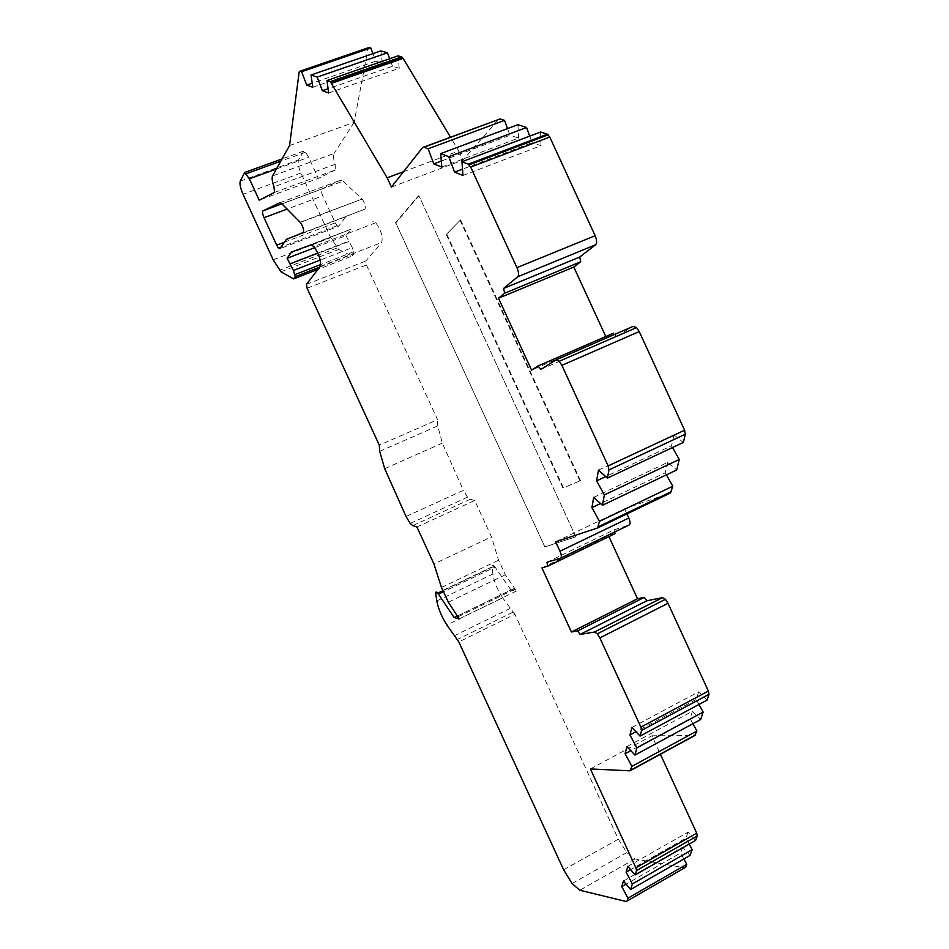<?xml version="1.0" encoding="UTF-8"?>
<svg xmlns="http://www.w3.org/2000/svg" width="949" height="949" viewBox="0 0 949 949"><rect width="100%" height="100%" fill="white"/><g stroke="black" fill="none" stroke-linecap="round" stroke-linejoin="round"><path stroke-width="0.71" stroke-dasharray="4.75 3.56" d="M274.498 192.41L335.412 169.942L335.151 164.319C333.431 159.135 333.075 155.517 334.084 153.465L272.541 175.921M285.673 240.014L365.104 208.982C365.792 206.147 364.796 202.849 362.138 199.065L300.109 222.22M590.408 768.939L651.916 735.795L660.409 754.277M289.564 145.541L354.131 122.338L367.987 48.696L299.054 72.373M354.131 122.338L334.084 153.465M335.412 169.942L318.342 178.365L259.207 200.203M280.987 271.805L338.651 249.468L330.703 237.725L300.952 173.05C298.389 167 297.583 162.635 298.555 159.954L303.787 151.069L305.495 152.243L308.65 157.285L318.342 178.365M303.787 151.069L282.067 158.934M338.651 249.468L352.055 256.076L317.891 269.409M291.521 252.019L351.118 229.136L346.005 235.613L314.76 247.642M351.118 229.136L310.952 244.889M307.132 288.271L366.409 264.949L365.78 261.046L381.664 242.493C383.123 236.989 381.166 230.393 375.768 222.73L372.66 221.2M366.409 264.949L437.584 419.707L379.303 445.164M379.695 451.344L437.726 425.911L442.341 443.124L463.349 490.348L406.042 516.493M416.943 527.015L474.725 500.443L491.487 536.885L433.93 563.955M457.05 616.126L510.942 589.958L516.398 591.049L505.366 574.774L498.569 560.218L491.487 536.885M510.942 589.958L495.058 567.087L443.1 591.927M436.813 600.931L492.887 574.038C494.097 581.796 497.359 589.72 502.673 597.811L446.849 624.964M563.635 869.794L618.333 839.165L514.916 614.323L458.818 641.915M618.333 839.165L626.85 852.593L634.976 858.952L684.775 867.789L626.245 901.526M651.916 735.795L694.668 735.617M541.926 567.893L608.511 535.675L608.938 536.588M546.932 562.259L614.193 529.779L629.08 525.046M555.639 541.796L624.537 508.783L670.469 492.97M540.847 369.493L616.34 336.61L633.137 326.373M605.782 336.527L606.281 337.63L531.57 370.122M391.427 187.083L462.97 160.073L498.605 119.313M403.55 171.686L458.782 150.974L450.478 137.166M281.96 203.916L343.004 181.2L340.466 180.227L321.877 188.958C320.999 189.93 321.308 192.196 322.779 195.767L287.096 209.1M343.004 181.2L361.937 198.863M345.306 217.309L338.663 226.23L279.967 248.662M284.131 242.351L335.246 222.873L322.779 195.767M299.184 71.875L367.987 48.696M328.662 93.002L399.232 68.269L392.53 66.228L328.093 88.755M399.232 68.269L398.011 55.837M458.782 150.974L462.97 160.073M507.549 128.578L509.993 135.244L441.297 161.069M441.795 167.06L518.498 138.103L509.993 135.244M518.498 138.103L517.929 124.699M529.708 136.122L532.104 142.694L462.483 169.136M462.946 175.458L541.001 145.683L532.104 142.694M541.001 145.683L540.562 132.018M606.281 337.63L613.54 333.158L616.34 336.61M598.487 470.146L674.027 434.915L683.351 442.448M674.027 434.915L671.512 445.769L605.782 476.588M672.509 447.537L671.512 445.769M593.706 497.347L667.657 462.4L676.72 469.957M667.657 462.4L665.249 472.78L600.503 503.528M666.412 474.856L665.249 472.78M624.537 508.783L626.898 513.907M614.193 529.779L614.655 532.021M614.999 533.658L608.511 535.675M631.892 727.456L698.63 691.821L707.076 700.089M698.63 691.821L696.186 699.484L635.96 731.75M698.939 704.466L696.186 699.484M626.957 746.507L692.45 711.264L700.694 719.496M692.45 711.264L690.113 718.642L630.8 750.647M692.9 723.707L690.113 718.642M627.823 866.39L688.049 832.19L695.605 840.411M688.049 832.19L685.925 838.121L630.587 869.616M689.164 844.088L685.925 838.121M623.446 881.052L682.663 847.243L690.053 855.405M682.663 847.243L680.611 852.961L626.091 884.16M683.849 858.964L680.611 852.961M685.653 867.279L684.775 867.789M514.916 614.323L502.673 597.811M492.887 574.038L492.021 566.909C491.914 564.726 492.685 564.489 494.358 566.185L495.058 567.087M474.725 500.443L470.265 499.233L467.537 497.169L463.349 490.348M437.726 425.911L437.584 419.707M346.005 235.613L352.293 247.63L320.193 260.097M319.659 267.12L353.977 253.739L352.293 247.63M353.977 253.739L352.055 256.076M368.165 48.197L299.41 71.448M369.09 47.474L368.426 47.758M372.945 53.654L375.78 61.163L312.209 83.215M312.79 87.272L382.233 63.109L375.78 61.163M382.233 63.109L380.929 50.902M389.695 58.731L390.466 60.76M391.13 62.539L392.53 66.228M335.246 222.873L337.037 225.743L338.663 226.23M418.912 195.708L395.804 222.873L544.833 546.885L575.794 536.778L418.912 195.708L575.794 536.778M580.491 480.692L460.526 219.86L446.718 234.095L563.398 487.774L580.491 480.692L563.398 487.774M289.896 264.308L348.734 241.556M516.398 591.049L459.197 618.867M544.833 546.885L395.804 222.873M395.282 223.074L418.367 195.909M575.272 537.027L544.335 547.122M446.718 234.095L460.526 219.86M459.957 220.085L579.946 480.953M562.864 488.023L446.16 234.308M317.82 253.086L349.22 240.951M514.761 589.258L458.213 616.731M515.034 588.083L457.809 615.865M335.151 164.319L274 186.787M276.42 169.005L308.65 157.285M240.251 181.14L298.555 159.954M300.952 173.05L243.039 194.284M273.182 259.824L330.703 237.725M297.772 249.729L350.845 229.35M320.157 266.467L381.664 242.493M306.397 284.368L365.78 261.046M442.341 443.124L384.689 468.664M441.463 587.455L498.569 560.218M634.976 858.952L579.827 890.233M630.753 770.422L630.006 770.825M423.693 147.119L422.59 147.522M321.877 188.958L281.877 203.833M279.741 202.801L340.466 180.227M364.819 209.219L303.217 232.647M286.479 239.314L346.231 216.574M470.265 499.233L412.791 525.616M505.366 574.774L448.343 602.212M492.021 566.909L435.721 593.801M454.061 635.889L510.028 608.475M353.775 251.687L320.691 264.569M362.138 199.065L300.311 222.434M375.768 222.73L313.87 246.526M626.85 852.593L572.057 883.519M305.495 152.243L280.797 161.188M337.073 247.974L279.481 270.263M467.537 497.169L410.182 523.457M494.358 566.185L442.673 590.883M512.899 612.224L456.872 639.733M337.037 225.743L280.963 247.143"/><path stroke-width="1.42" d="M312.209 83.215L306.764 85.102L301.58 71.733L300.003 71.187L299.184 71.875L289.564 145.541L272.541 175.921C271.711 177.938 272.197 181.567 274 186.787L274.498 192.41L259.207 200.203L249.385 178.839L276.42 169.005M287.096 209.1L264.047 217.712C262.541 214.106 262.161 211.829 262.92 210.892L279.587 202.861L281.96 203.916L300.311 222.434C302.921 226.289 303.977 229.634 303.478 232.434L286.479 239.314L279.967 248.662L278.448 248.104L276.681 245.186L284.131 242.351M630.8 750.647L625.083 753.731L631.892 766.353L630.006 770.825L590.408 768.939L635.866 867.789L636.506 870.589L635.154 874.931L627.823 866.39L626.103 872.167L632.354 883.934L630.622 889.51L623.446 881.052L621.785 886.615L627.93 898.193L627.028 901.064L626.245 901.526L579.827 890.233L572.057 883.519L563.635 869.794L458.818 641.915L446.849 624.964C441.605 616.696 438.26 608.689 436.813 600.931L435.721 593.801C435.52 591.63 436.232 591.429 437.845 593.196L454.12 617.538L457.05 616.126M326.99 80.523L398.011 55.837L401.605 56.881L330.347 81.673L326.99 80.523L328.662 93.002L322.399 90.748L317.144 77.118L311.047 75.007L312.79 87.272L306.764 85.102M317.891 269.409L293.585 278.899L280.987 271.805L273.182 259.824L243.039 194.284C240.417 188.163 239.48 183.786 240.251 181.14L244.652 172.469L249.385 178.839M293.585 278.899L295.234 276.633L319.659 267.12M454.12 617.538L459.197 618.867L448.343 602.212L441.463 587.455L433.93 563.955L416.943 527.015L412.791 525.616L410.182 523.457L406.042 516.493L384.689 468.664L379.695 451.344L379.303 445.164L307.132 288.271L306.397 284.368L320.157 266.467C321.26 261.022 319.172 254.379 313.87 246.526L310.952 244.889L291.521 252.019L287.12 258.282L293.419 270.489L295.234 276.633M625.083 753.731L626.957 746.507L634.94 755.084L636.898 747.836L703.138 712.082L698.939 704.466M635.96 731.75L629.946 734.977L636.898 747.836M629.946 734.977L631.892 727.456L640.065 736.092L707.076 700.089L708.986 694.3L708.369 691.038L640.895 727.148L641.595 730.422L640.065 736.092M600.503 503.528L591.903 507.608L599.471 521.345L597.585 527.988L555.639 541.796L559.981 551.215C561.583 555.07 561.772 557.395 560.527 558.202L546.932 562.259L547.846 566.162L541.926 567.893L571.405 631.987L577.633 630.907L580.136 634.442L594.489 632.034L597.289 633.825L599.851 637.906L640.895 727.148M591.903 507.608L593.706 497.347L602.437 505.271L604.359 494.904L679.247 459.458L672.509 447.537M605.782 476.588L596.601 480.894L604.359 494.904M596.601 480.894L598.487 470.146L607.455 478.082L683.351 442.448L685.332 434.215L684.609 430.217L608.131 465.9L608.961 469.921L607.455 478.082M468.332 164.177L461.961 161.733L540.562 132.018L547.348 134.212L468.332 164.177L470.692 167.095L516.944 267.654C518.771 272.078 519.044 275.103 517.751 276.752L503.563 288.437L504.654 293.217L498.498 298.223L531.57 370.122L538.107 365.923L540.847 369.493L555.995 359.92L559.246 361.261L561.879 365.341L608.131 465.9M461.961 161.733L462.946 175.458L454.583 172.137L448.794 156.704L440.68 153.596L441.795 167.06L433.8 163.892L428.118 148.779L423.966 147.202L500.123 118.933L504.536 120.369L507.549 128.578M330.347 81.673L387.168 177.831L391.427 187.083L422.59 147.522L423.966 147.202M264.047 217.712L276.681 245.186M282.067 158.934L244.652 172.469M314.76 247.642L287.12 258.282M660.409 754.277L696.696 833.151L697.266 835.95L695.605 840.411L635.154 874.931M580.136 634.442L646.85 600.776L662.473 597.656L665.427 599.305L668.001 603.291L708.369 691.038M608.938 536.588L637.514 598.748L571.405 631.987M556.339 359.766L633.137 326.373L636.577 327.583L639.223 331.557L684.609 430.217M498.498 298.223L573.813 267.037L605.782 336.527M503.563 288.437L579.744 257.037L595.604 244.771L517.751 276.752M516.944 267.654L595.142 235.708L549.768 137.047L470.692 167.095M450.478 137.166L403.088 58.375L331.782 83.227M387.168 177.831L403.55 171.686M401.605 56.881L403.088 58.375M423.693 147.119L500.123 118.933M440.68 153.596L517.929 124.699L526.565 127.486L529.708 136.122M547.348 134.212L549.768 137.047M595.142 235.708C596.909 240.05 597.063 243.074 595.604 244.771M579.744 257.037L580.705 261.77L573.813 267.037M602.437 505.271L676.72 469.957L679.247 459.458M597.823 527.869L670.469 492.97L672.805 486.208L666.412 474.856M626.898 513.907L628.807 518.047C630.361 521.855 630.456 524.18 629.08 525.046L560.764 558.083M614.655 532.021L614.999 533.658L547.846 566.162M637.514 598.748L644.3 597.348L646.85 600.776M634.94 755.084L700.694 719.496L703.138 712.082M630.753 770.422L694.668 735.617L696.91 731.015L692.9 723.707M630.622 889.51L690.053 855.405L692.177 849.663L689.164 844.088M627.028 901.064L685.653 867.279L686.744 864.325L683.849 858.964M300.003 71.187L369.09 47.474L370.786 47.972L372.945 53.654M311.047 75.007L380.929 50.902L387.453 52.788L389.695 58.731M390.466 60.76L391.13 62.539M577.633 630.907L644.3 597.348M538.107 365.923L613.54 333.158M580.705 261.77L504.654 293.217M290.299 263.715L317.82 253.086M458.213 616.731L457.608 617.016M686.744 864.325L627.93 898.193M696.91 731.015L631.892 766.353M672.805 486.208L599.471 521.345M504.536 120.369L428.118 148.779M320.193 260.097L293.419 270.489M626.091 884.16L621.785 886.615M441.297 161.069L433.8 163.892M370.786 47.972L301.58 71.733M630.587 869.616L626.103 872.167M462.483 169.136L454.583 172.137M328.093 88.755L322.399 90.748M632.354 883.934L692.177 849.663M448.794 156.704L526.565 127.486M317.144 77.118L387.453 52.788M696.696 833.151L635.866 867.789M291.284 252.22L297.772 249.729M443.1 591.927L438.521 594.11M599.851 637.906L668.001 603.291M662.473 597.656L594.489 632.034M561.879 365.341L639.223 331.557M281.877 203.833L262.92 210.892M636.506 870.589L697.266 835.95M695.653 734.823L630.883 770.078M641.595 730.422L708.986 694.3M628.807 518.047L559.981 551.215M671.512 491.582L598.499 526.648M608.961 469.921L685.332 434.215M320.691 264.569L294.961 274.593M280.797 161.188L246.266 173.691M442.673 590.883L437.845 593.196M665.427 599.305L597.289 633.825M636.577 327.583L559.246 361.261M548.273 134.817L469.209 164.806M402.293 57.331L330.999 82.16M280.963 247.143L278.448 248.104"/></g></svg>

